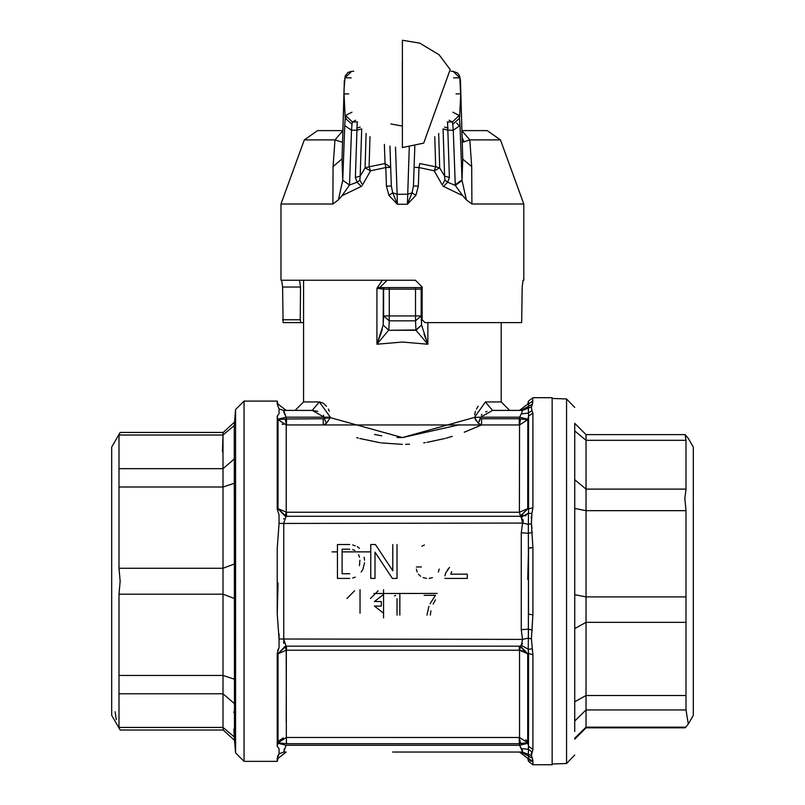 <?xml version="1.0" encoding="UTF-8"?>
<svg xmlns="http://www.w3.org/2000/svg" width="805" height="805" viewBox="0 0 805 805"><rect width="100%" height="100%" fill="white"/><g stroke="black" fill="none" stroke-linecap="round" stroke-linejoin="round"><path stroke-width="1.21" d="M223.005 693.789L118.999 693.779L118.999 727.438L223.005 727.438L223.005 435.012L234.255 425.553L234.476 740.328L223.227 730.014L223.005 727.438L223.227 730.014L120.156 730.014L111.684 715.343L111.684 447.107L120.156 432.436L118.999 435.012L120.156 432.436L223.227 432.436L223.005 435.012L223.227 432.436L234.476 422.122L234.255 425.553L235.573 409.554L244.046 401.091L277.222 401.091L278.037 404.13L286.218 410.409L283.752 410.409L279.053 408.97L277.222 404.09L277.222 401.091L277.222 404.09M283.752 410.409L312.229 410.409L283.752 410.409L286.489 418.751L286.489 424.949L285.191 419.013L278.037 419.657L286.218 424.96L286.218 512.222L285.191 516.186L286.489 516.287L286.489 512.242L519.406 512.232L520.563 516.186L523.019 515.381M322.936 403.013L319.344 401.937L312.229 410.409L317.744 411.355M235.573 409.554L235.573 752.896L244.046 761.359L277.222 761.359L277.222 758.36L277.222 761.359L278.037 758.32L277.222 758.36L279.053 753.832L277.514 756.348M279.053 751.226L279.053 753.832L283.752 752.041L286.218 752.041L278.037 758.32M420.945 287.586L379.779 287.586L383.331 287.586L383.19 325.079L376.921 344.228L388.815 329.97M416.014 330.281L421.589 325.079L421.166 315.952L415.521 320.843L415.521 315.952L421.166 315.952L421.166 289.136L415.521 289.136L415.521 315.952L383.613 315.952L383.19 325.079L388.765 330.281L415.954 329.97L421.589 325.079L421.508 288.16M389.258 287.586L389.258 320.843L383.613 315.952L383.613 289.136L415.521 289.136L415.521 287.586M392.619 752.041L522.576 752.041L528.332 754.426L528.483 756.116L521.258 752.041L522.576 752.041L412.381 752.041M349.732 573.754L342.105 573.754L342.105 549.191L349.732 549.191M359.895 560.2L359.473 565.704M358.627 554.695L359.473 557.231M352.691 549.614L354.814 550.459M387.145 280.241L379.779 287.586M379.92 287.274L376.921 288.381L383.613 289.136L383.824 287.586L389.69 287.586M421.448 287.586L422.152 287.586M388.724 330.271L415.994 330.281L427.847 344.228L402.389 342.034L376.921 344.228L376.921 288.381L382.325 280.241M532.91 400.85L528.543 404.09L528.543 401.051L527.718 404.13L528.543 404.09L528.483 406.334L521.258 410.409M383.21 324.777L383.613 315.952M522.576 752.041L519.658 745.269L521.7 749.344M522.113 749.938L522.566 750.512M284.014 749.737L284.346 748.881M519.265 650.209L519.265 646.163L520.563 646.264L519.537 650.229L286.218 650.229L286.349 737.491L278.037 742.794L277.222 746.245L277.926 743.267L286.107 745.269L283.752 752.041M373.912 593.506L437.236 593.426M427.847 322.594L427.847 344.228L421.589 325.079M459.564 424.738L402.389 437.578L474.457 417.413L485.425 401.937L501.213 401.937L509.676 410.409L522.576 410.409L492.549 410.409L485.365 401.937M376.921 344.228L380.765 334.005M380.805 333.884L382.254 329.436M424.004 334.005L425.785 338.885M492.549 410.409L480.635 417.181L519.658 417.181L521.258 413.911L519.658 417.181L527.838 419.184L527.718 508.71L528.543 509.002L528.332 524.347L531.391 523.612L532.91 547.642L532.91 614.809L531.391 638.838L532.91 654.797L532.91 749.354L531.391 755.472L532.336 758.129L528.483 756.116L528.543 761.399L532.91 764.75L552.139 764.75L552.139 397.7L532.91 397.7L532.336 404.321L531.391 406.978L528.332 408.024L528.543 416.155L527.838 419.184L528.543 416.155L528.543 509.002L532.91 507.653L532.91 413.096L531.924 410.661L528.221 413.106L521.258 413.911L522.576 410.409L528.332 408.024L528.483 406.334L532.336 404.321L532.819 402.309M525.574 651.708L520.221 650.259M527.778 743.035L519.265 743.699L519.265 737.501L520.563 743.438L527.718 742.794L528.543 746.295L528.332 754.426L531.391 755.472M525.776 739.765L526.681 740.771M527.838 743.267L519.658 745.269L519.265 743.699L286.489 743.699L278.037 742.794L278.037 653.74L286.218 650.229L285.191 646.264L278.037 653.74L277.222 653.459L279.053 647.572L277.695 650.41M527.718 742.794L519.537 737.491L519.537 650.229L527.718 653.74L527.718 742.794M520.563 646.264L527.718 653.74L519.658 646.163L521.258 645.328L528.221 649.192L528.543 653.449L527.838 653.74M378.159 590.759L370.481 598.507M447.419 569.94L449.542 567.404L445.728 572.908L444.883 575.867M354.633 590.759L346.955 598.507M283.702 643.406L283.752 639.391L286.107 646.163L519.658 646.163M527.728 579.439L528.543 548.255L528.332 638.103L522.576 639.391L279.053 638.999L277.222 613.984L277.222 548.467L279.053 523.451L522.576 523.059L521.258 517.122L522.113 518.158M523.18 521.429L522.576 523.059L528.332 524.347L528.543 614.195L532.91 614.809M521.258 645.328L522.576 639.391L521.258 629.661L528.483 629.158L528.221 649.192L531.934 648.981M528.543 734.844L528.543 653.449L528.462 745.933M521.258 748.539L528.221 749.334L528.543 746.295L532.91 749.354M370.763 551.878L342.105 551.878M337.446 551.878L332.063 551.878M522.556 643.688L522.113 644.302M286.489 650.209L286.489 646.163L285.191 646.264M519.265 737.501L286.349 737.491L286.489 743.699M435.425 595.328L424.124 595.328L435.425 595.328L430.061 603.8M428.924 606.346L426.952 615.101M430.343 615.101L430.906 610.864M433.16 604.082L435.425 599.846M395.607 595.328L394.48 595.901M397.026 598.719L397.026 615.101M399.844 615.101L399.844 593.919M383.562 589.683L383.562 617.918M383.562 613.219L374.426 606.064L381.329 606.064L381.329 601.546L374.426 601.546L383.562 594.392M444.883 578.413L467.323 578.413L467.323 574.176L450.81 574.176L451.655 571.631M421.448 566.972L416.366 566.972M416.366 569.095L417.211 572.063M418.479 574.176L420.602 576.289M423.138 577.567L426.529 578.413M429.065 578.413L432.456 577.567M438.383 572.063L439.238 569.095M424.406 544.955L421.87 546.223M392.79 544.532L392.79 570.785L375.422 544.532L370.763 544.532L370.763 578.413L374.999 578.413L374.999 552.15L392.367 578.413L397.026 578.413L397.026 544.532M349.732 544.532L337.446 544.532L337.446 578.413L349.732 578.413M352.691 577.99L355.236 577.145M361.163 572.063L362.854 569.517L364.554 562.745M364.554 560.2L364.132 557.231M359.473 548.346L357.35 546.645M355.236 545.8L352.691 544.955M360.036 613.219L360.036 589.683L360.036 613.219M532.336 532.357L528.483 533.292L521.258 532.789L521.258 629.661M528.543 401.051L532.91 397.7M532.91 547.642L528.543 548.255M531.391 638.898L528.332 638.103M532.91 654.797L528.543 653.449M531.924 751.79L528.221 749.334M532.336 758.129L532.91 761.651L528.543 758.36M279.053 523.451L279.053 514.878L277.222 508.991L277.926 508.71L286.107 516.287L519.658 516.287L521.258 517.122L528.221 513.258L531.924 513.479L531.391 523.612L531.934 528.352M531.391 406.978L531.924 410.661M278.037 583.001L277.272 612.997M478.2 406.284L476.429 409.041M475.483 411.244L474.608 414.827M532.91 764.75L532.91 761.651L530.304 760.836M529.992 760.604L528.573 758.461M532.91 761.359L532.769 759.819M531.199 753.691L531.401 752.836M531.934 547.662L530.576 547.762M529.76 547.873L528.593 548.225M531.199 518.48L531.401 516.176M118.999 693.779L118.999 594.191L120.156 581.22L118.999 568.26L223.005 568.26L234.255 564.043M115.125 711.701L116.242 719.64M286.218 722.226L286.349 650.219M279.104 740.741L283.3 737.903M531.924 513.479L532.91 507.653M532.91 413.096L528.543 416.155L528.543 509.002L527.838 508.71L520.07 516.277M480.494 418.54L478.291 423.269L474.457 417.413L480.635 417.181L478.291 423.269L481.571 424.949L323.208 424.949L323.208 418.751L285.191 419.013M481.269 415.169L481.943 414.323M485.657 411.878L487.025 411.355M525.132 515.965L528.211 513.268M522.968 519.507L523.23 521.036M286.107 646.163L277.926 653.74M286.107 516.287L283.752 523.059L283.752 639.391M516.357 512.232L519.406 512.232L527.718 508.71L520.563 516.186L519.406 512.232L519.537 424.96L527.718 419.657L520.563 419.013L519.537 424.96M283.702 519.024L283.823 518.521M234.255 483.302L223.005 487.005L118.999 487.005L118.999 468.671L223.005 468.671L234.255 459.001L234.466 470.885M118.999 487.005L118.999 568.26M222.462 451.786L223.005 435.012L118.999 435.012L118.999 468.671M279.053 640.569L279.053 633.897M279.053 753.48L279.053 748.7L277.222 746.245L277.222 653.459M279.053 638.999L279.053 647.572M519.658 417.181L519.265 418.751L520.563 419.013L519.265 418.751L519.265 424.949L481.571 424.949L481.571 418.751L480.635 418.55M323.318 425L326.488 423.269L330.322 417.654L324.234 418.54M475.997 420.733L474.457 417.181M327.675 418.117L330.322 417.654L402.389 437.578M527.547 419.737L526.923 419.828M526.893 419.828L526.128 419.818M277.222 613.984L277.222 548.467M244.046 761.359L244.046 401.091M401.041 437.578L397.016 437.467M381.741 435.847L374.546 434.438M356.706 437.618L358.275 438.061M359.835 438.494L379.99 442.71M381.147 442.881L402.379 444.37M405.64 444.33L409.514 444.199M423.722 442.871L425.271 442.639M426.902 442.388L444.903 438.504M446.02 438.192L452.249 436.36M464.284 432.204L465.049 431.913M465.129 431.883L481.571 424.949M235.573 752.896L234.255 736.897L223.005 727.438M234.235 736.535L233.873 729.109M233.822 712.506L233.842 711.851M234.476 693.095L234.466 691.565M285.191 516.186L278.037 508.71L278.037 419.657L277.222 416.205L277.222 508.991L278.037 508.71L286.489 512.242M303.566 280.241L303.566 401.937L319.344 401.937L330.322 417.181L324.143 417.181L312.229 410.409M329.295 411.244L328.339 409.031M326.578 406.284L323.197 403.174M323.55 415.249L324.143 418.55L326.488 423.269M283.3 424.547L282.163 424.124M324.143 417.181L286.107 417.181L277.926 419.184M284.859 414.736L284.356 413.589M283.954 412.522L283.702 410.409M279.053 520.251L279.053 514.878M277.222 416.205L279.053 413.75L279.053 409.131M688.295 724.037L693.316 715.343L693.316 447.107L688.295 438.413L685.125 434.62L686.001 440.315L686.001 489.108L684.844 498.446L686.001 510.662L686.001 709.94L688.295 724.037L685.125 727.831L586.03 727.831L574.73 739.121M574.73 725.657L574.73 424.205M574.73 731.534L574.73 691.908M438.665 133.419L439.691 167.913L444.591 176.104L444.903 180.149L442.237 184.969L434.197 170.791L418.972 167.541L418.348 186.166L415.863 195.394L407.4 204.259L397.378 204.259L388.916 195.394L386.42 186.166L385.806 167.541L370.572 170.791L362.532 184.969L359.865 180.149L360.187 176.104L365.088 167.913L366.114 133.419M283.098 322.594L303.566 322.594L283.098 322.594L282.595 287.023L281.68 280.241L415.37 280.241L422.152 287.023L422.152 319.776L424.98 322.594L521.68 322.594L522.173 287.023L523.099 280.241L523.793 280.241L523.099 280.241M462.151 142.314L469.808 139.889L500.458 139.889L523.793 204.007L471.901 204.007L466.397 199.882L462.764 195.726L442.861 186.086M409.272 147.094L407.4 204.259L412.069 192.828L415.863 195.394M369.998 136.659L369.093 166.786L365.088 167.913L370.572 170.791L369.093 166.786L385.031 163.546L385.806 167.541L390.677 167.349L391.321 185.965L392.709 192.828L397.378 204.259L397.127 194.267L407.652 194.267L412.069 192.828L413.448 185.965L418.348 186.166M414.817 146.077L413.448 185.965L414.102 167.349L418.972 167.541L419.747 163.546L435.686 166.786L434.197 170.791L439.691 167.913L435.686 166.786L434.781 136.659M466.397 199.882L462.05 180.572L455.298 185.392L462.764 195.726M461.879 130.712L469.808 139.889L471.7 166.575L471.901 204.007M361.918 186.086L342.014 195.726L338.382 199.882L332.878 204.007L280.975 204.007L280.975 280.241M422.152 319.776L424.98 322.594M422.152 287.023L415.37 280.241M456.033 93.893L460.742 93.893L459.544 118.234L452.782 124.262L453.265 130.219L447.902 130.219L443.082 128.87L444.591 176.104L449.391 177.442L447.681 182.232L455.298 185.392L455.248 184.647L462.02 179.928L462.764 159.179L471.7 166.575M462.05 180.572L460.027 125.58L453.265 130.219L455.248 184.647M342.9 130.601L317.583 130.601L304.32 139.889L334.971 139.889L342.89 130.712M461.879 130.601L487.196 130.601L500.458 139.889M332.878 204.007L333.079 166.575L334.971 139.889L342.628 142.314M299.51 280.241L300.527 287.023L282.595 287.023M300.798 322.594L300.235 319.776L300.527 287.023M342.014 195.726L349.501 185.019L342.739 180.25L338.382 199.882M349.501 185.019L357.098 182.232L355.377 177.442L360.187 176.104L361.697 128.87L356.867 130.219L351.513 130.219L351.996 124.262L345.234 118.234L344.751 125.58L351.513 130.219L349.501 185.019M389.952 146.077L391.321 185.965L386.42 186.166M395.507 147.094L397.127 194.267L392.709 192.828L388.916 195.394M462.07 137.061L463.922 141.952M456.677 123.074L460.068 126.657M344.751 125.58L342.739 180.25L342.034 158.867L333.079 166.575M389.942 146.077L390.677 167.349L385.031 163.546L384.377 144.427M343.574 106.954L344.057 89.134L343.574 106.954M460.48 80.802L461.205 106.954L459.846 77.844L453.084 71.313L451.052 71.313L453.084 71.313L457.673 73.084L459.635 76.093L460.44 80.339L462.744 158.867M351.694 71.313L353.727 71.313L351.694 71.313L344.922 77.844L344.047 89.164L345.134 76.093L347.921 72.44L351.694 71.313M342.034 158.867L344.027 93.893L345.234 118.234L345.587 115.427L352.359 121.968L357.551 121.968M344.299 80.802L344.027 93.893L348.746 93.893M447.228 121.968L452.41 121.968L459.182 115.427L460.027 125.58M351.996 124.262L352.359 121.968L355.679 120.277M357.209 122.189L355.377 177.442M449.099 120.277L452.41 121.968L452.782 124.262M449.391 177.442L447.57 122.189M356.726 128.055L360.238 127.089M444.531 127.079L448.043 128.055M443.575 186.358L447.681 182.232L444.903 180.149M359.865 180.149L357.098 182.232L361.204 186.358M388.785 330.281L389.258 320.843L415.521 320.843L415.954 329.97M519.658 745.269L286.107 745.269M532.336 630.094L528.483 629.158M522.576 523.059L521.258 532.789M234.255 598.407L223.005 594.191L118.999 594.191M118.999 675.445L223.005 675.445L234.255 679.148M481.571 418.751L519.265 418.751M323.208 424.949L286.489 424.949M323.208 418.751L324.143 418.55M223.005 693.779L234.255 703.449M686.001 489.108L586.03 489.108L586.03 510.662L686.001 510.662M574.73 508.448L586.03 510.662L586.03 596.897L686.001 596.897M686.001 622.335L586.03 622.335L586.03 596.897L574.73 594.684M686.001 440.315L586.03 440.315L586.03 489.108L574.73 479.71M686.001 695.51L586.03 695.51L586.03 622.335L574.73 628.604M686.001 727.167L586.03 727.167L586.03 727.831M686.001 709.94L586.03 709.94L586.03 727.167L574.73 738.245M574.73 701.779L586.03 695.51L586.03 709.94L574.73 721.008M574.73 430.917L586.03 440.315L586.03 435.284M574.73 407.411L566.559 398.948L566.559 763.502L574.73 755.04M282.595 319.776L300.235 319.776M346.241 118.094L345.184 118.687M344.922 77.844L351.201 77.844M453.577 77.844L459.846 77.844M390.918 123.97L402.389 126.083L402.319 61.713M345.587 115.427L351.956 112.187M452.823 112.187L459.182 115.427M402.389 61.713L402.389 126.083M303.566 401.937L295.093 410.409M527.718 404.13L519.537 410.409M528.543 761.399L527.718 758.32L519.537 752.041M501.213 322.594L501.213 401.937M685.105 434.62L586.03 434.62L574.73 423.329M566.559 763.502L552.139 764.005M566.559 398.948L552.139 398.445M523.793 204.007L523.793 280.241M304.32 139.889L280.975 204.007M342.749 135.421L343.745 100.424M462.02 135.421L461.034 100.424M402.389 147.546L423.692 143.129L450.186 69.542L439.107 54.79L419.767 43.138L402.389 40.25L402.389 147.546"/></g></svg>
